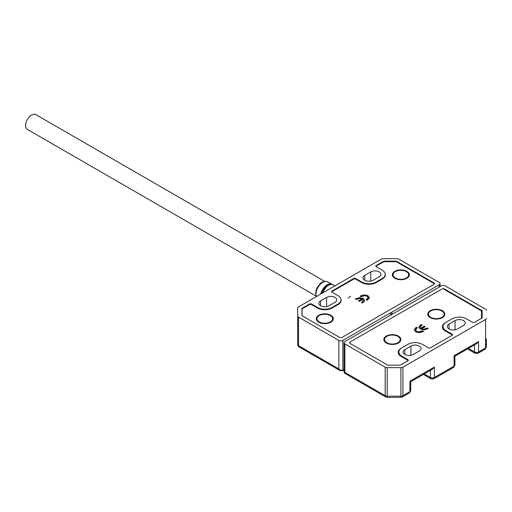 <?xml version="1.0" encoding="UTF-8"?>
<svg xmlns="http://www.w3.org/2000/svg" width="512" height="512" viewBox="0 0 512 512"><rect width="100%" height="100%" fill="white"/><g stroke="black" fill="none" stroke-linecap="round" stroke-linejoin="round"><path stroke-width="0.77" d="M318.765 315.258A8.518 4.915 180 0 1 330.81 315.258A8.518 4.915 180 0 1 330.81 322.214L330.81 322.214A8.518 4.915 180 0 1 318.765 322.214A8.518 4.915 180 0 1 318.765 315.258M330.259 322.502A7.098 4.096 0 0 0 331.693 320.838M394.854 271.328A8.518 4.915 180 0 1 406.899 271.328A8.518 4.915 180 0 1 406.899 278.285L406.899 278.285A8.518 4.915 180 0 1 394.854 278.285A8.518 4.915 180 0 1 394.854 271.328M406.349 278.573A7.098 4.096 0 0 0 407.782 276.909M317.875 320.838A7.098 4.096 0 0 0 319.309 322.502M393.965 276.909A7.098 4.096 0 0 0 395.398 278.573M363.2 298.451L364.717 300.621L364.205 301.645L362.342 303.021L361.427 302.49L363.386 300.576L362.784 299.373L359.411 301.325L358.49 300.794L361.869 298.848L359.814 298.362L356.288 299.52L355.373 298.995L359.501 297.645L363.2 298.451L364.73 300.384M362.176 302.054L362.176 302.522L363.386 300.781M361.082 296.755L360.166 296.224L361.088 295.693L364.563 294.848L368.051 295.738L369.395 297.875L367.142 300.25L366.221 299.718L368.115 297.664L366.982 296.288L364.954 295.648L361.082 296.755M366.957 299.296L366.957 299.763L368.128 298.304L368.115 297.664M340.928 299.027A10.362 5.984 180 0 1 341.171 300.307A10.362 5.984 180 0 1 338.138 304.538L332.115 308.013A10.362 5.984 180 0 1 317.459 308.013L311.533 304.595L311.533 304.019L317.555 307.494A10.221 5.901 0 0 0 332.013 307.494L338.035 304.019A10.221 5.901 0 0 0 341.03 299.846A10.221 5.901 0 0 0 338.035 295.674L332.013 292.192A1.421 0.819 180 0 1 331.597 291.616A1.421 0.819 180 0 1 332.013 291.034L353.696 278.515A1.421 0.819 180 0 1 355.706 278.515L361.728 281.997A10.221 5.901 0 0 0 376.179 281.997L382.202 278.515A10.221 5.901 0 0 0 385.197 274.342A10.221 5.901 0 0 0 382.202 270.17L376.179 266.694A1.421 0.819 180 0 1 375.763 266.112A1.421 0.819 180 0 1 376.179 265.536L383.354 261.395A1.421 0.819 180 0 1 384.352 261.152L395.712 261.152A1.421 0.819 180 0 1 396.717 261.395L434.202 283.04A1.421 0.819 180 0 1 434.618 283.616A1.421 0.819 180 0 1 434.202 284.198L341.85 337.517A1.421 0.819 180 0 1 339.84 337.517L302.355 315.872A1.421 0.819 180 0 1 301.939 315.29L301.939 308.736A1.421 0.819 180 0 1 302.355 308.154L309.53 304.019A1.421 0.819 180 0 1 311.533 304.019M309.53 304.019L309.53 304.595A1.421 0.819 180 0 1 311.533 304.595M309.53 304.595L302.496 308.653A1.421 0.819 180 0 0 302.08 309.235L302.08 315.648L302.08 309.235M375.968 266.534A1.421 0.819 180 0 1 376.384 265.997L383.411 261.939A1.421 0.819 180 0 1 384.416 261.702L395.654 261.702A1.421 0.819 180 0 1 396.659 261.939L434.003 283.501A1.421 0.819 180 0 1 434.413 284.038M385.101 273.523A10.362 5.984 180 0 1 385.338 274.81A10.362 5.984 180 0 1 382.304 279.04L376.282 282.515A10.362 5.984 180 0 1 361.626 282.515L355.706 279.098L355.706 278.515M353.696 278.515L353.696 279.098A1.421 0.819 180 0 1 355.706 279.098M353.696 279.098L332.211 291.501A1.421 0.819 180 0 0 331.802 292.038M356.211 298.509L355.77 299.226M361.869 298.848L361.869 299.309L358.893 301.024M361.83 302.72L362.176 302.522M359.501 297.645L359.501 298.112L363.2 298.912M356.211 298.97L359.501 298.112M361.088 295.693L360.57 296.454M366.624 299.955L366.957 299.763M368.051 295.738L369.395 298.342M364.563 294.848L364.563 295.309L368.051 296.205M361.088 296.154L364.563 295.309M335.021 297.408A5.965 3.443 180 0 1 336.768 299.846A5.965 3.443 180 0 1 335.021 302.278L328.998 305.754A5.965 3.443 180 0 1 322.502 306.502A5.965 3.443 180 0 1 318.822 303.322A5.965 3.443 180 0 1 320.57 300.89L326.592 297.408A5.965 3.443 180 0 1 335.021 297.408M379.194 271.91A5.965 3.443 180 0 1 380.941 274.342A5.965 3.443 180 0 1 379.194 276.781L373.171 280.256A5.965 3.443 180 0 1 366.669 280.998A5.965 3.443 180 0 1 362.989 277.824A5.965 3.443 180 0 1 364.736 275.386L370.758 271.91A5.965 3.443 180 0 1 379.194 271.91M298.515 317.133L338.842 340.41L338.842 368.928L298.515 345.645A2.842 1.638 120 0 0 299.104 346.944L340.134 370.637L338.842 368.928C340.198 370.272 341.536 370.656 342.854 370.086L342.854 340.41L390.534 312.883L391.642 312.941L391.539 312.307L439.219 284.774A2.842 1.638 180 0 0 440.051 283.616A2.842 1.638 180 0 0 439.219 282.458L398.893 259.174A2.842 1.638 180 0 0 396.89 258.694L383.181 258.694A2.842 1.638 180 0 0 381.171 259.174L298.515 306.899A2.842 1.638 180 0 0 297.683 308.058L297.683 344.486A2.842 1.638 0 0 0 298.515 345.645L298.515 317.133A2.842 1.638 180 0 1 297.683 315.974M342.854 340.41A2.842 1.638 180 0 1 338.842 340.41M390.534 312.883L390.534 315.2M391.642 312.941L391.642 314.566M395.354 277.997L395.853 278.285A7.098 4.096 0 0 0 405.894 278.285L406.394 277.997A7.808 4.506 180 0 1 395.354 277.997A7.808 4.506 180 0 1 395.354 271.622A7.808 4.506 180 0 1 406.394 271.622A7.808 4.506 180 0 1 406.394 277.997L405.894 278.285M319.264 321.926L319.763 322.214A7.098 4.096 0 0 0 329.805 322.214L330.304 321.926A7.808 4.506 180 0 1 319.264 321.926A7.808 4.506 180 0 1 319.264 315.552A7.808 4.506 180 0 1 330.304 315.552A7.808 4.506 180 0 1 330.304 321.926L329.805 322.214M316.346 296.23L27.366 129.389A8.518 4.915 -60 0 1 25.6 125.491A8.518 4.915 -60 0 1 29.318 116.915A8.518 4.915 -60 0 1 35.885 114.637L324.864 281.478M442.33 310.682A8.518 4.915 180 0 1 442.33 317.638A8.518 4.915 180 0 1 430.285 317.638L430.285 317.638A8.518 4.915 180 0 1 430.285 310.682A8.518 4.915 180 0 1 442.33 310.682M441.786 317.926A7.098 4.096 0 0 0 443.219 316.262M398.368 343.021A8.518 4.915 180 0 1 386.317 343.021A8.518 4.915 180 0 1 386.317 336.064A8.518 4.915 180 0 1 398.368 336.064A8.518 4.915 180 0 1 398.368 343.021L398.368 343.021M385.434 341.645A7.098 4.096 0 0 0 386.867 343.309M397.818 343.309A7.098 4.096 0 0 0 399.251 341.645M418.912 327.379L419.418 325.888L421.28 324.518L422.202 325.05L420.237 326.963L420.845 328.16L424.218 326.214L425.133 326.746L421.76 328.691L423.808 329.178L427.341 328.013L428.256 328.544L424.122 329.894L420.429 329.088L418.893 327.155M420.237 326.963L420.845 328.627L424.218 326.675L424.736 326.976M452.186 335.238A1.421 0.819 180 0 0 451.77 334.675L445.344 330.963A10.08 5.818 180 0 1 442.394 326.848A10.08 5.818 180 0 1 445.344 322.739L446.035 322.336A10.221 5.901 0 0 0 443.053 326.502A10.221 5.901 0 0 0 446.048 330.675L452.07 334.15A1.421 0.819 180 0 1 452.486 334.733A1.421 0.819 180 0 1 452.07 335.315L430.387 347.834A1.421 0.819 180 0 1 428.378 347.834L422.355 344.352A10.221 5.901 0 0 0 407.904 344.352L401.875 347.834A10.221 5.901 0 0 0 398.886 352.006A10.221 5.901 0 0 0 401.875 356.179L407.904 359.654A1.421 0.819 180 0 1 408.32 360.23A1.421 0.819 180 0 1 407.904 360.813L400.73 364.954A1.421 0.819 180 0 1 399.725 365.19L388.371 365.19A1.421 0.819 180 0 1 387.366 364.954L349.882 343.309A1.421 0.819 180 0 1 349.466 342.733A1.421 0.819 180 0 1 349.882 342.15L442.234 288.832A1.421 0.819 180 0 1 444.237 288.832L481.728 310.477A1.421 0.819 180 0 1 482.144 311.053L482.144 317.613A1.421 0.819 180 0 1 481.728 318.189L474.554 322.33A1.421 0.819 180 0 1 472.55 322.33L466.522 318.854A10.221 5.901 0 0 0 452.07 318.854L446.048 322.33M481.498 318.323L481.498 311.264L481.498 318.323M443.635 289.062L481.082 310.682A1.421 0.819 180 0 1 481.498 311.264M401.178 348.282L401.178 348.237A10.08 5.818 180 0 0 398.221 352.352A10.08 5.818 180 0 0 401.178 356.467L407.603 360.173A1.421 0.819 180 0 1 408.013 360.736M401.178 348.237L401.869 347.834M422.541 330.784L423.456 331.315L422.534 331.846L419.066 332.691L415.578 331.802L414.227 329.658L415.597 327.802L416.486 327.29L417.402 327.814L415.507 329.869L416.646 331.251L418.669 331.885L422.541 330.784L421.786 331.686L421.786 331.219M414.214 329.926L415.597 328.262L416.486 327.75L416.998 328.051M415.507 330.035L416.646 331.712L418.669 332.352L421.786 331.686M427.853 328.774L427.341 328.48L426.349 329.05L426.349 328.589M427.341 328.013L427.341 328.48M423.808 329.178L423.808 329.638L426.349 329.05M421.76 328.691L421.76 329.158L423.808 329.638M424.218 326.214L424.218 326.675M420.845 328.16L420.845 328.627M421.28 324.518L421.798 325.28M420.563 324.934L420.563 325.395L421.28 324.979M419.418 325.888L419.418 326.355L420.563 325.395M418.912 327.84L419.418 326.355M429.402 316.262A7.098 4.096 0 0 0 430.835 317.926M423.059 331.546L422.541 331.245M418.669 331.885L418.669 332.352M416.646 331.251L416.646 331.712M416.486 327.29L416.486 327.75M415.597 327.802L415.597 328.262M387.424 343.078L386.822 342.733A7.808 4.506 180 0 1 386.822 336.358A7.808 4.506 180 0 1 397.862 336.358A7.808 4.506 180 0 1 397.862 342.733A7.808 4.506 180 0 1 386.822 342.733L387.424 343.078A6.957 4.019 0 0 0 397.261 343.078L397.862 342.733M431.392 317.696L430.79 317.344A7.808 4.506 180 0 1 430.79 310.97A7.808 4.506 180 0 1 441.83 310.97A7.808 4.506 180 0 1 441.83 317.344A7.808 4.506 180 0 1 430.79 317.344L431.392 317.696A6.957 4.019 0 0 0 441.229 317.696L441.83 317.344M449.056 328.934A5.965 3.443 180 0 1 447.309 326.502A5.965 3.443 180 0 1 449.056 324.07L455.078 320.589A5.965 3.443 180 0 1 461.581 319.846A5.965 3.443 180 0 1 465.261 323.027A5.965 3.443 180 0 1 463.514 325.459L457.491 328.934A5.965 3.443 180 0 1 449.056 328.934L449.056 324.07M404.89 354.438A5.965 3.443 180 0 1 403.142 352.006A5.965 3.443 180 0 1 404.89 349.568L410.912 346.093A5.965 3.443 180 0 1 417.408 345.344A5.965 3.443 180 0 1 421.088 348.525A5.965 3.443 180 0 1 419.347 350.963L413.325 354.438A5.965 3.443 180 0 1 404.89 354.438L404.89 349.568M430.387 370.349L430.387 377.504A2.842 1.638 0 0 0 434.4 377.504A2.842 1.638 60 0 1 433.811 378.803L453.491 367.443A2.842 1.638 -120 0 0 454.08 366.144A2.842 1.638 0 0 0 454.906 364.986L454.906 356.192L476.563 343.693L478.573 341.574L454.08 355.712C455.162 356.339 455.162 356.339 454.08 355.712L454.08 366.144L434.4 377.504L434.4 367.072L409.907 381.216C410.989 381.837 410.989 381.837 409.907 381.216L409.907 391.648L402.912 395.686L402.912 367.168L485.568 319.45L485.568 347.962A2.842 1.638 0 0 0 486.4 346.803L486.4 338.886M344.032 342.733L344.032 372.064L344.864 372.403L344.864 343.891A2.842 1.638 180 0 1 344.032 342.733A2.842 1.638 180 0 1 344.864 341.574L392.544 314.042L392.442 313.408L393.549 313.466L441.229 285.933A2.842 1.638 180 0 1 445.242 285.933L485.568 309.216A2.842 1.638 180 0 1 486.4 310.374M344.864 343.891L385.184 367.168L385.184 395.686L344.864 372.403L344.742 373.293L385.773 396.986A2.842 1.638 -60 0 1 385.184 395.686A2.842 1.638 0 0 0 387.194 396.166L387.194 397.363L400.902 397.363L400.902 396.166L387.194 396.166L387.194 367.648A2.842 1.638 180 0 1 385.184 367.168M387.194 367.648L400.902 367.648L400.902 396.166A2.842 1.638 180 0 0 402.912 395.686A2.842 1.638 -120 0 1 402.323 396.986L409.318 392.947A2.842 1.638 -120 0 0 409.907 391.648A2.842 1.638 0 0 0 410.739 390.483L409.318 392.947M402.912 367.168A2.842 1.638 180 0 1 400.902 367.648M486.4 318.291A2.842 1.638 180 0 1 485.568 319.45M434.4 367.072L432.397 369.19L410.739 381.696L410.739 390.483M392.442 313.408L392.442 314.099M383.354 261.395L383.354 261.971M376.179 266.144L376.179 265.536M384.352 261.702L384.352 261.152M395.712 261.152L395.712 261.702M434.202 283.04L434.202 283.648M396.717 261.971L396.717 261.395M326.592 306.598L326.592 297.408M320.57 300.89L320.57 305.754M439.219 284.774L439.219 287.091M344.032 369.408L342.854 370.086A1.421 0.819 -120 0 1 342.56 370.733L344.032 369.888M364.736 275.386L364.736 280.256M370.758 281.101L370.758 271.91M382.202 278.515L382.202 279.098M376.179 282.573L376.179 281.997M361.728 281.997L361.728 282.573M332.013 291.642L332.013 291.034M338.035 304.019L338.035 304.595M332.013 308.07L332.013 307.494M317.555 307.494L317.555 308.07M302.355 308.749L302.355 308.154M316.461 296.538A9.542 5.51 -60 0 1 320.826 283.744A9.542 5.51 -60 0 1 322.758 282.304A9.542 5.51 -60 0 1 327.456 281.792C324.474 281.024 322.048 281.645 320.173 283.654L317.35 287.296L316.294 289.658L315.622 293.133L316.333 296.608M350.586 296.307L348.173 298.074M320.698 294.093A9.677 5.587 -60 0 1 325.274 286.234A9.677 5.587 -60 0 1 327.226 284.774A9.677 5.587 -60 0 1 331.994 284.256A9.677 5.587 -60 0 1 332.032 284.275M329.856 284.73A9.517 5.498 120 0 0 326.253 286.893A9.517 5.498 120 0 0 322.15 293.254L326.272 286.848C328.864 284.582 331.155 283.93 333.146 284.883L334.95 285.862M321.088 293.862A9.491 5.478 -60 0 1 325.504 286.47A9.491 5.478 -60 0 1 332.058 284.506M322.278 293.178A9.709 5.606 -60 0 1 326.4 286.867A9.709 5.606 -60 0 1 328.365 285.402A9.709 5.606 -60 0 1 333.146 284.883M444.237 289.414L444.237 288.832M481.728 310.477L481.728 318.189M452.07 334.931L452.07 334.15M407.904 360.429L407.904 359.654M455.078 329.786L455.078 320.589M474.554 344.851L474.554 352.006A2.842 1.638 0 0 0 478.573 352.006A2.842 1.638 60 0 1 477.984 353.306L484.979 349.261A2.842 1.638 -120 0 0 485.568 347.962L478.573 352.006L478.573 341.574M410.912 355.283L410.912 346.093M401.875 356.87L401.875 356.179M446.048 331.373L446.048 330.675M467.526 348.909L475.142 353.306A2.842 1.638 120 0 1 474.554 352.006L468.358 348.429M424.192 373.926L430.387 377.504A2.842 1.638 120 0 0 430.976 378.803L433.811 378.803M385.197 275.795L385.197 274.342M341.03 301.293L341.03 299.846M440.051 283.616L440.051 286.611M297.683 344.486C298.016 346.061 298.49 346.88 299.104 346.944M340.134 370.637L342.56 370.733M332.538 284.621L327.456 281.792M398.886 354.426L398.886 352.006M443.053 328.922L443.053 326.502M486.4 346.803L484.979 349.261M454.906 364.986L453.491 367.443M475.142 353.306L477.984 353.306M400.902 397.363L402.323 396.986M385.773 396.986L387.194 397.363M344.032 372.064L344.742 373.293M423.36 374.406L430.976 378.803"/></g></svg>
